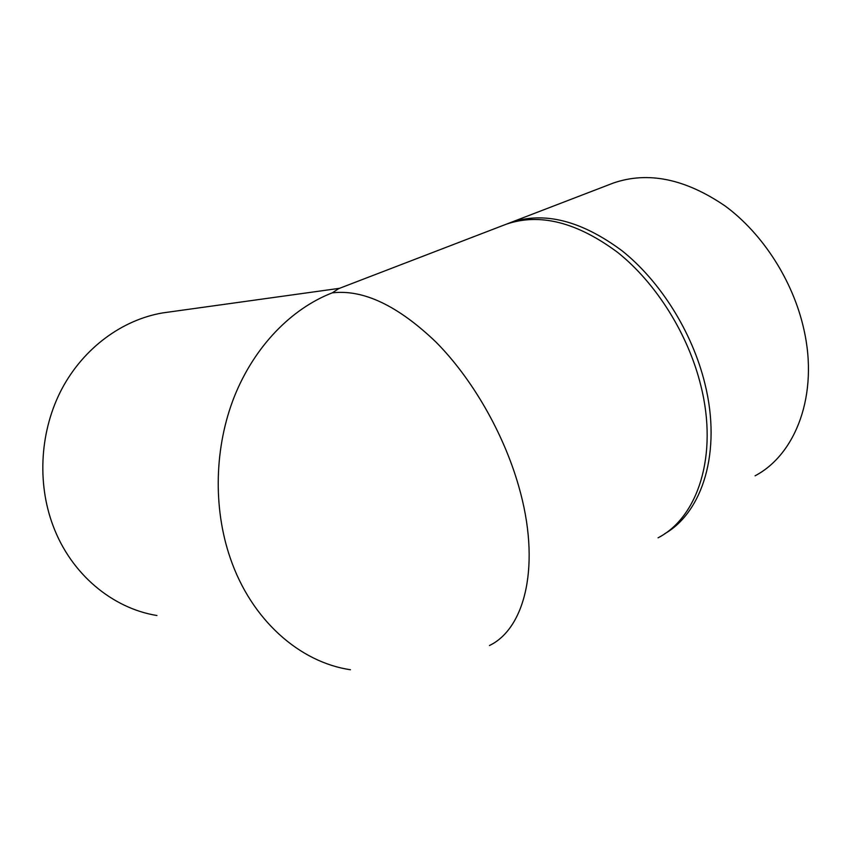 <?xml version="1.0" encoding="UTF-8"?>
<svg xmlns="http://www.w3.org/2000/svg" width="851" height="851" viewBox="0 0 851 851"><rect width="100%" height="100%" fill="white"/><g stroke="black" fill="none" stroke-linecap="round" stroke-linejoin="round"><path stroke-width="1.28" d="M170.104 311.881L162.626 312.923C122.448 319.774 83.962 347.602 61.985 388.705C40.178 429.872 36.699 482.113 53.017 525.61C71.016 574.18 112.513 608.369 156.946 615.518M338.826 288.585L332.198 292.872C363.239 289.17 397.821 305.573 435.957 342.049C472.05 378.429 503.526 432.946 518.684 486.166C541.193 563.862 525.578 628.187 489.453 645.537M503.398 225.313L506.143 224.249C539.704 212.729 576.893 222.132 617.72 252.449C656.089 283.053 688.225 334.124 700.873 385.748C718.478 455.806 697.607 517.578 658.057 537.8M506.834 224.004L510.27 222.664C543.885 211.122 581.084 220.452 621.89 250.651C660.227 281.128 692.299 332.039 704.873 383.546C721.914 451.679 702.469 512.323 664.567 533.822M610.38 184.178L613.231 183.082C647.909 171.083 685.236 178.731 725.201 206.038C762.687 233.642 792.983 280.649 803.801 329.029C818.896 394.619 795.834 454.423 755.06 475.815M332.198 292.872C291.372 308.668 254.438 346.4 234.344 396.619C214.452 446.892 212.878 507.345 230.164 557.767C251.268 620.007 299.743 662.323 350.463 669.748M162.626 312.923L339.475 288.329M337.602 289.053L506.143 224.249M510.27 222.664L613.231 183.082"/></g></svg>
